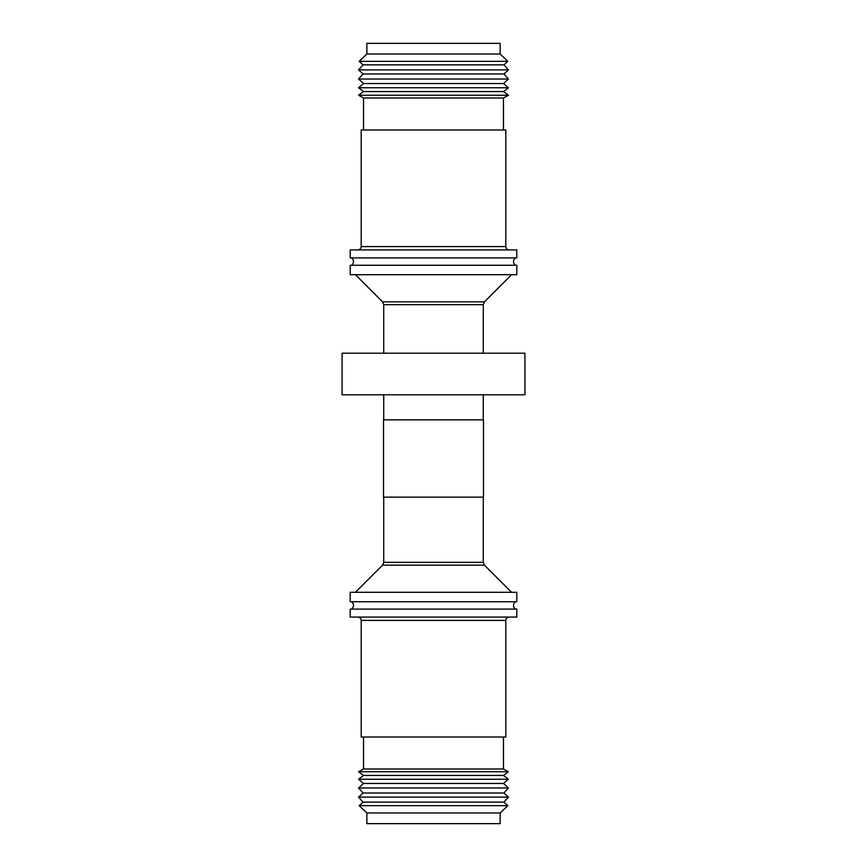 <?xml version="1.0" encoding="UTF-8"?>
<svg xmlns="http://www.w3.org/2000/svg" width="867" height="867" viewBox="0 0 867 867"><rect width="100%" height="100%" fill="white"/><g stroke="black" fill="none" stroke-linecap="round" stroke-linejoin="round"><path stroke-width="1.3" d="M500.14 812.986L366.86 812.986L359.176 805.671L507.824 805.671L500.14 812.986L500.14 823.65L366.86 823.65L366.86 812.986M503.922 802.138L363.078 802.138L358.537 797.12L508.463 797.12L503.922 802.138L507.824 805.671M503.922 793.012L363.078 793.012L358.537 787.984L508.463 787.984L503.922 793.012L508.463 797.12M503.467 783.465L363.533 783.465L358.537 779.238L508.463 779.238L503.467 783.465L508.463 787.984M503.467 775.423L363.533 775.423L358.537 771.749L508.463 771.749L503.467 775.423L508.463 779.238M508.463 771.749L503.467 769.007L363.533 769.007L363.533 737.026M361.203 620.414L505.797 620.414L505.797 737.026L361.203 737.026L361.203 620.414C360.997 618.399 359.881 617.282 357.865 617.076M516.797 617.076L350.203 617.076L350.203 609.089L516.797 609.089L516.797 617.076M516.797 601.752L350.203 601.752L350.203 592.291L516.797 592.291L516.797 601.752M483.472 497.138L383.528 497.138L383.528 419.845L483.472 419.845L483.472 497.138M524.925 394.788L342.075 394.788L342.075 353.205L524.925 353.205L524.925 394.788M483.277 353.205L483.277 304.675L383.723 304.675L382.553 301.846L484.447 301.846L511.584 274.709M383.723 353.205L383.723 304.675M516.797 274.709L350.203 274.709L350.203 265.248L516.797 265.248L516.797 274.709M516.797 257.911L350.203 257.911L350.203 249.924L516.797 249.924L516.797 257.911M505.797 246.586L505.797 129.974L361.203 129.974L361.203 246.586L505.797 246.586C506.003 248.601 507.119 249.718 509.135 249.924M503.467 129.974L503.467 97.993L363.533 97.993L363.533 129.974M503.467 97.993L508.463 95.251L358.537 95.251L363.533 97.993M508.463 95.251L503.467 91.577L363.533 91.577L358.537 95.251M503.467 91.577L508.463 87.762L358.537 87.762L363.533 91.577M508.463 87.762L503.467 83.535L363.533 83.535L358.537 87.762M503.467 83.535L508.463 79.016L358.537 79.016L363.533 83.535M508.463 79.016L503.922 73.988L363.078 73.988L358.537 79.016M503.922 73.988L508.463 69.88L358.537 69.88L363.078 73.988M500.14 54.014L366.86 54.014L366.86 43.35L500.14 43.35L500.14 54.014L507.824 61.329L359.176 61.329L363.078 64.862L358.537 69.88M508.463 69.88L503.922 64.862L363.078 64.862M484.447 565.154L382.553 565.154L383.723 562.325L483.277 562.325L484.447 565.154L511.584 592.291M505.797 620.414C506.003 618.399 507.119 617.282 509.135 617.076M515.312 601.752C512.885 604.201 512.885 606.64 515.312 609.089M515.312 257.911C512.885 260.36 512.885 262.799 515.312 265.248M361.203 246.586C360.997 248.601 359.881 249.718 357.865 249.924M503.467 769.007L503.467 737.026M483.277 497.138L483.277 562.325M483.277 394.788L483.277 419.845M503.922 64.862L507.824 61.329M366.86 54.014L359.176 61.329M351.688 257.911C354.115 260.36 354.115 262.799 351.688 265.248M382.553 301.846L355.416 274.709M484.447 301.846L483.277 304.675M383.723 394.788L383.723 419.845M383.723 497.138L383.723 562.325M382.553 565.154L355.416 592.291M351.688 601.752C354.115 604.201 354.115 606.64 351.688 609.089M363.533 769.007L358.537 771.749M363.533 775.423L358.537 779.238M363.533 783.465L358.537 787.984M363.078 793.012L358.537 797.12M363.078 802.138L359.176 805.671"/></g></svg>
